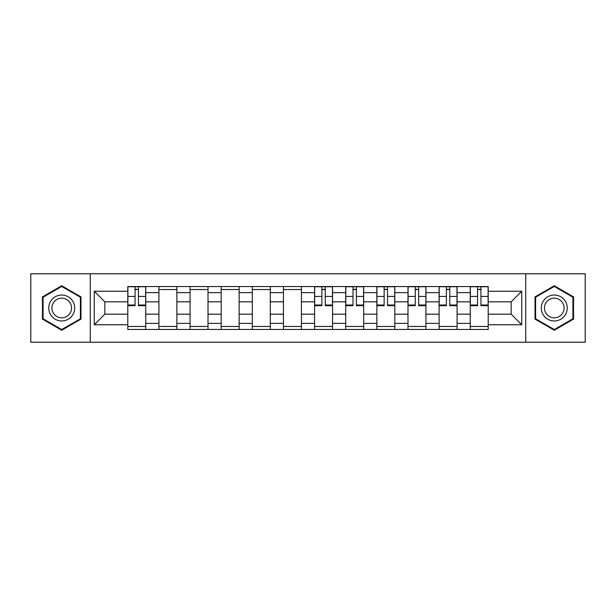 <?xml version="1.0" encoding="UTF-8"?>
<svg xmlns="http://www.w3.org/2000/svg" width="616" height="616" viewBox="0 0 616 616"><rect width="100%" height="100%" fill="white"/><g stroke="black" fill="none" stroke-linecap="round" stroke-linejoin="round"><path stroke-width="0.92" d="M525.725 342.226L585.2 342.226L585.2 273.774L30.8 273.774L30.8 342.226L525.725 342.226L525.725 273.774M158.92 329.452L158.92 292.631L145.753 292.631L145.753 329.452M145.753 292.631L145.753 286.548M158.92 292.631L158.92 286.548M176.884 286.548L176.884 329.452M190.059 329.452L190.059 286.548M208.015 286.548L208.015 329.452M221.19 329.452L221.19 286.548M239.147 286.548L239.147 329.452M252.321 329.452L252.321 286.548M270.285 286.548L270.285 329.452M283.452 329.452L283.452 286.548M301.416 286.548L301.416 329.452M314.584 329.452L314.584 286.548M332.548 286.548L332.548 329.452M345.715 329.452L345.715 286.548M363.679 286.548L363.679 329.452M376.853 329.452L376.853 286.548M394.81 286.548L394.81 329.452M407.985 329.452L407.985 286.548M425.941 286.548L425.941 329.452M439.116 329.452L439.116 286.548M457.08 286.548L457.08 329.452M470.247 329.452L470.247 286.548M470.247 314.183L457.08 314.183M439.116 314.183L425.941 314.183M407.985 314.183L394.81 314.183M376.853 314.183L363.679 314.183M345.715 314.183L332.548 314.183M314.584 314.183L301.416 314.183M283.452 314.183L270.285 314.183M252.321 314.183L239.147 314.183M221.19 314.183L208.015 314.183M190.059 314.183L176.884 314.183M158.92 314.183L145.753 314.183M470.247 301.817L457.08 301.817M439.116 301.817L425.941 301.817M407.985 301.817L394.81 301.817M376.853 301.817L363.679 301.817M345.715 301.817L332.548 301.817M314.584 301.817L301.416 301.817M283.452 301.817L270.285 301.817M252.321 301.817L239.147 301.817M221.19 301.817L208.015 301.817M190.059 301.817L176.884 301.817M158.92 301.817L145.753 301.817M104.843 314.183L127.789 314.183L127.789 301.817L104.843 301.817L104.843 314.183L94.263 324.763L94.263 291.237L127.789 291.237L127.789 301.817M488.211 301.817L488.211 314.183L511.157 314.183L511.157 301.817L488.211 301.817L488.211 286.548L127.789 286.548L127.789 291.237M488.211 291.237L521.737 291.237L521.737 324.763L488.211 324.763L488.211 314.183M127.789 314.183L127.789 329.452L488.211 329.452L488.211 324.763M127.789 324.763L94.263 324.763M90.275 342.226L90.275 273.774M80.989 296.881L61.731 285.762L42.473 296.881L42.473 319.119L61.731 330.238L80.989 319.119L80.989 296.881M573.527 296.881L554.269 285.762L535.011 296.881L535.011 319.119L554.269 330.238L573.527 319.119L573.527 296.881M145.753 326.457L127.789 326.457M135.073 289.543L138.469 289.543M176.884 326.457L158.92 326.457M158.92 289.543L176.884 289.543M208.015 326.457L190.059 326.457M190.059 289.543L208.015 289.543M239.147 326.457L221.19 326.457M221.19 289.543L239.147 289.543M270.285 326.457L252.321 326.457M252.321 289.543L270.285 289.543M301.416 326.457L283.452 326.457M283.452 289.543L301.416 289.543M332.548 326.457L314.584 326.457M321.868 289.543L325.263 289.543M363.679 326.457L345.715 326.457M352.999 289.543L356.395 289.543M394.81 326.457L376.853 326.457M384.138 289.543L387.526 289.543M425.941 326.457L407.985 326.457M415.269 289.543L418.657 289.543M457.08 326.457L439.116 326.457M446.4 289.543L449.796 289.543M488.211 326.457L470.247 326.457M477.531 289.543L480.927 289.543M94.263 291.237L104.843 301.817M511.157 314.183L521.737 324.763M511.157 301.817L521.737 291.237M138.469 305.705L138.469 286.748L145.653 286.748L145.653 305.705L138.469 305.705M135.073 289.343L138.469 289.343M135.073 286.748L127.889 286.748L127.889 305.705L135.073 305.705L135.073 286.748L138.469 286.748M50.497 314.483A12.975 12.975 0 0 0 68.222 319.234A12.975 12.975 0 0 0 72.965 301.517A12.975 12.975 0 0 0 55.248 296.766A12.975 12.975 0 0 0 50.497 314.483M53.23 312.913A9.818 9.818 0 0 0 66.644 316.509A9.818 9.818 0 0 0 70.239 303.087A9.818 9.818 0 0 0 56.826 299.491A9.818 9.818 0 0 0 53.23 312.913M61.731 286.455L80.396 297.228L80.396 318.772L61.731 329.545L43.074 318.772L43.074 297.228L61.731 286.455M543.035 314.483A12.975 12.975 0 0 0 560.753 319.234A12.975 12.975 0 0 0 565.503 301.517A12.975 12.975 0 0 0 547.778 296.766A12.975 12.975 0 0 0 543.035 314.483M545.761 312.913A9.818 9.818 0 0 0 559.174 316.509A9.818 9.818 0 0 0 562.77 303.087A9.818 9.818 0 0 0 549.357 299.491A9.818 9.818 0 0 0 545.761 312.913M554.269 286.455L572.926 297.228L572.926 318.772L554.269 329.545L535.604 318.772L535.604 297.228L554.269 286.455M325.263 305.705L325.263 286.748L332.447 286.748L332.447 305.705L325.263 305.705M321.868 289.343L325.263 289.343M321.868 286.748L314.684 286.748L314.684 305.705L321.868 305.705L321.868 286.748L325.263 286.748M356.395 305.705L356.395 286.748L363.579 286.748L363.579 305.705L356.395 305.705M352.999 289.343L356.395 289.343M352.999 286.748L345.815 286.748L345.815 305.705L352.999 305.705L352.999 286.748L356.395 286.748M387.526 305.705L387.526 286.748L394.71 286.748L394.71 305.705L387.526 305.705M384.138 289.343L387.526 289.343M384.138 286.748L376.954 286.748L376.954 305.705L384.138 305.705L384.138 286.748L387.526 286.748M418.657 305.705L418.657 286.748L425.849 286.748L425.849 305.705L418.657 305.705M415.269 289.343L418.657 289.343M415.269 286.748L408.085 286.748L408.085 305.705L415.269 305.705L415.269 286.748L418.657 286.748M449.796 305.705L449.796 286.748L456.98 286.748L456.98 305.705L449.796 305.705M446.4 289.343L449.796 289.343M446.4 286.748L439.216 286.748L439.216 305.705L446.4 305.705L446.4 286.748L449.796 286.748M480.927 305.705L480.927 286.748L488.111 286.748L488.111 305.705L480.927 305.705M477.531 289.343L480.927 289.343M477.531 286.748L470.347 286.748L470.347 305.705L477.531 305.705L477.531 286.748L480.927 286.748M439.116 292.631L425.941 292.631M407.985 292.631L394.81 292.631M376.853 292.631L363.679 292.631M345.715 292.631L332.548 292.631M314.584 292.631L301.416 292.631M283.452 292.631L270.285 292.631M252.321 292.631L239.147 292.631M221.19 292.631L208.015 292.631M190.059 292.631L176.884 292.631M470.247 292.631L457.08 292.631M439.116 323.369L425.941 323.369M407.985 323.369L394.81 323.369M376.853 323.369L363.679 323.369M345.715 323.369L332.548 323.369M314.584 323.369L301.416 323.369M283.452 323.369L270.285 323.369M252.321 323.369L239.147 323.369M221.19 323.369L208.015 323.369M190.059 323.369L176.884 323.369M158.92 323.369L145.753 323.369M470.247 323.369L457.08 323.369M138.469 305.02L145.653 305.02M138.469 296.435L145.653 296.435M127.889 305.02L135.073 305.02M127.889 296.435L135.073 296.435M325.263 305.02L332.447 305.02M325.263 296.435L332.447 296.435M314.684 305.02L321.868 305.02M314.684 296.435L321.868 296.435M356.395 305.02L363.579 305.02M356.395 296.435L363.579 296.435M345.815 305.02L352.999 305.02M345.815 296.435L352.999 296.435M387.526 305.02L394.71 305.02M387.526 296.435L394.71 296.435M376.954 305.02L384.138 305.02M376.954 296.435L384.138 296.435M418.657 305.02L425.849 305.02M418.657 296.435L425.849 296.435M408.085 305.02L415.269 305.02M408.085 296.435L415.269 296.435M449.796 305.02L456.98 305.02M449.796 296.435L456.98 296.435M439.216 305.02L446.4 305.02M439.216 296.435L446.4 296.435M480.927 305.02L488.111 305.02M480.927 296.435L488.111 296.435M470.347 305.02L477.531 305.02M470.347 296.435L477.531 296.435"/></g></svg>

